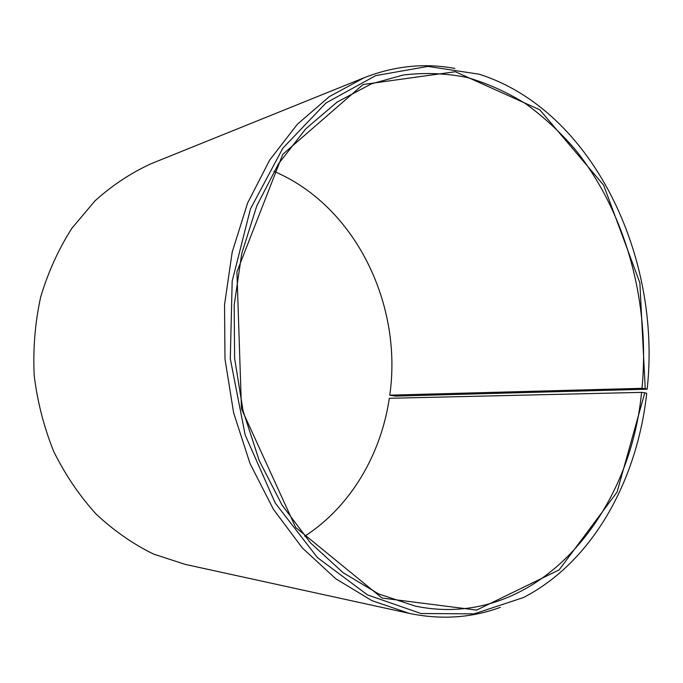 <?xml version="1.0" encoding="UTF-8"?>
<svg xmlns="http://www.w3.org/2000/svg" width="683" height="683" viewBox="0 0 683 683"><rect width="100%" height="100%" fill="white"/><g stroke="black" fill="none" stroke-linecap="round" stroke-linejoin="round"><path stroke-width="1.02" d="M389.762 395.158L641.994 388.311L645.23 388.678L639.869 282.882L603.627 185.153L539.775 109.784L455.305 71.724L363.1 84.513L282.762 154.341L236.933 271.843L241.475 408.81L295.662 527.447L382.087 598.052L476.666 610.081L559.138 569.887L617.082 492.084L644.795 392.776L646.716 393.357C637.188 480.644 592.528 561.981 523.349 597.574L474.139 613.863L421.07 613.53L367.488 594.893L317.424 557.584L275.266 503.098L245.171 434.994L230.291 358.763L232.186 281.123L250.448 208.938L282.873 148.151L325.979 102.988L375.684 75.634L427.942 66.413L479.184 74.216C592.665 110.27 661.767 256.996 647.16 389.216L395.303 396.097L389.762 395.158C402.85 304.584 355.416 205.839 273.892 171.322M641.994 388.311C650.25 303.021 626.08 212.789 575.265 149.56C560.222 132.152 543.745 116.921 525.833 103.867C507.204 92.231 487.602 83.428 467.027 77.452C446.059 73.26 424.792 72.449 403.226 75.01L371.279 83.898L337.112 102.074L305.728 128.874L278.51 163.792L256.791 205.856L241.731 253.606L234.175 305.181L234.619 358.396L243.097 410.944L259.19 460.521L282.045 505.07L310.5 542.9L343.19 572.764L378.621 593.928L415.349 606.12C533.73 630.537 629.709 518.474 641.559 392.375L644.795 392.776M645.23 388.678L647.16 389.216M454.861 68.445C424.706 62.819 394.492 65.901 364.218 77.7L329.377 96.593L297.387 124.229L269.665 160.087L247.545 203.192L232.211 252.061L224.528 304.806L225.006 359.207L233.654 412.925L250.063 463.637L273.371 509.245L302.398 548.031L335.737 578.74L371.902 600.63L409.416 613.411C441.244 619.968 471.552 617.944 500.34 607.341M364.218 77.7L151.293 163.647C131.162 172.799 112.396 185.195 94.997 200.836L71.886 228.267C58.584 249.124 48.194 271.979 40.707 296.84C35.106 322.47 32.929 348.629 34.176 375.317C37.42 401.835 43.951 427.259 53.769 451.583C65.312 474.839 79.382 495.627 95.996 513.966C113.745 530.58 132.903 543.941 153.47 554.041L185.102 564.363L409.416 613.411M304.686 536.249C350.61 506.649 381.054 454.485 389.319 398.3L641.559 392.375"/></g></svg>
